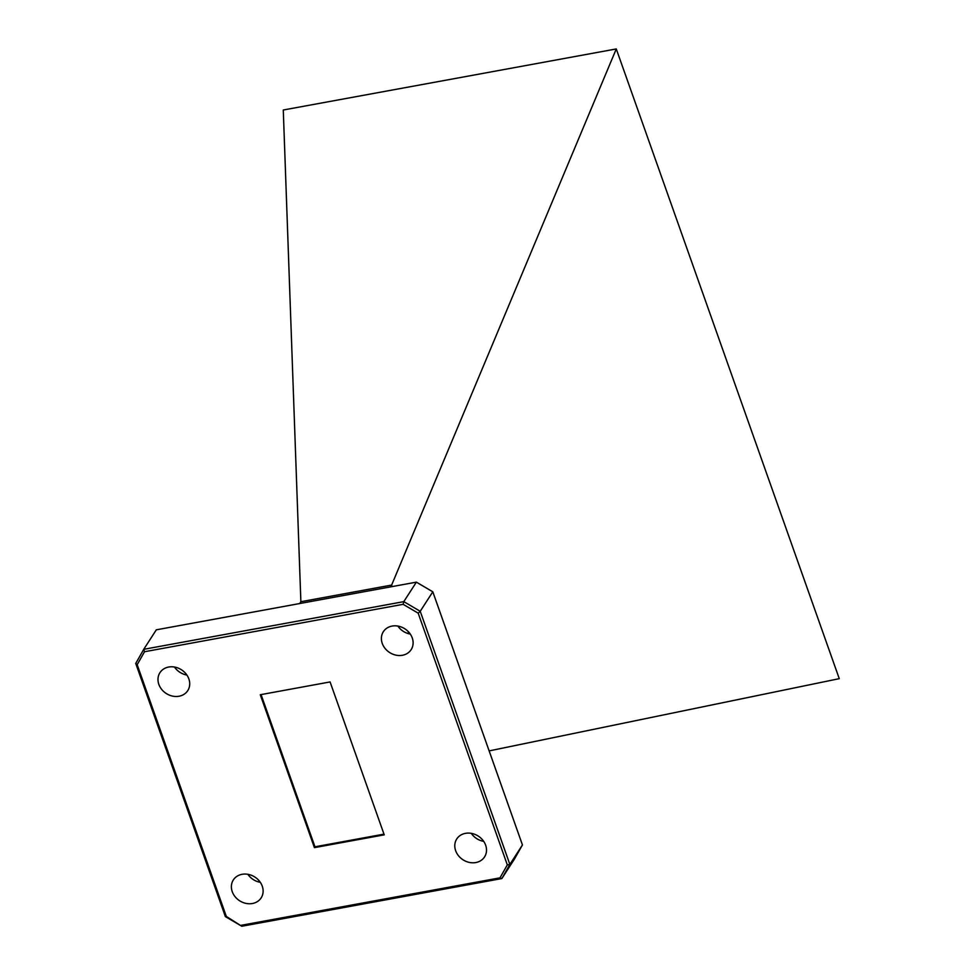 <?xml version="1.0" encoding="UTF-8"?>
<svg xmlns="http://www.w3.org/2000/svg" width="975" height="975" viewBox="0 0 975 975"><rect width="100%" height="100%" fill="white"/><g stroke="black" fill="none" stroke-linecap="round" stroke-linejoin="round"><path stroke-width="1.46" d="M392.084 626.072A16.551 14.089 -147.2 0 0 383.346 631.703A16.551 14.089 -147.2 0 0 385.125 648.497A16.551 14.089 -147.2 0 0 402.419 655.273A16.551 14.089 -147.2 0 0 411.158 649.642A16.551 14.089 -147.2 0 0 409.39 632.86A16.551 14.089 -147.2 0 0 392.084 626.072M397.873 626.072A16.551 14.089 -147.2 0 0 410.304 634.091M242.08 874.307A16.551 14.089 -147.2 0 0 233.342 879.938A16.551 14.089 -147.2 0 0 235.109 896.732A16.551 14.089 -147.2 0 0 252.415 903.508A16.551 14.089 -147.2 0 0 261.154 897.878A16.551 14.089 -147.2 0 0 259.387 881.083A16.551 14.089 -147.2 0 0 242.08 874.307M247.869 874.307A16.551 14.089 -147.2 0 0 260.301 882.326M465.477 833.345A16.551 14.089 -147.2 0 0 456.751 838.975A16.551 14.089 -147.2 0 0 458.518 855.77A16.551 14.089 -147.2 0 0 475.824 862.546A16.551 14.089 -147.2 0 0 484.551 856.915A16.551 14.089 -147.2 0 0 482.783 840.121A16.551 14.089 -147.2 0 0 465.477 833.345M471.278 833.345A16.551 14.089 -147.2 0 0 483.697 841.364M168.675 667.034A16.551 14.089 -147.2 0 0 159.949 672.665A16.551 14.089 -147.2 0 0 161.716 689.459A16.551 14.089 -147.2 0 0 179.022 696.235A16.551 14.089 -147.2 0 0 187.761 690.617A16.551 14.089 -147.2 0 0 185.981 673.822A16.551 14.089 -147.2 0 0 168.675 667.034M174.476 667.034A16.551 14.089 -147.2 0 0 186.895 675.053M330.086 681.939L260.276 694.736L314.413 847.641L384.235 834.844L330.086 681.939M241.373 925.263L499.992 877.841L507.317 864.898L418.178 613.165L403.126 604.317L144.519 651.739L137.183 664.694L226.322 916.427L241.8 926.25L225.371 916.598L135.732 663.463L143.739 649.326L403.796 601.636L416.374 582.148L156.317 629.826L143.739 649.326L144.519 651.739M522.442 844.935L432.803 591.801L420.225 611.288L509.864 864.435L522.442 844.935L514.434 859.072L501.857 878.56L241.8 926.25M507.317 864.898L509.864 864.435L501.857 878.56L499.992 877.841M432.803 591.801L416.374 582.148M403.126 604.317L403.796 601.636L420.225 611.288L418.178 613.165M390.451 586.901L391.633 585.061L300.873 601.709L299.691 603.537M489.145 750.896L839.268 678.661L616.273 48.945L391.633 585.061L392.169 586.584M408.025 631.349L408.891 633.787M300.873 601.709L283.274 110.004L616.273 48.945M137.183 664.694L135.732 663.463M226.322 916.427L225.371 916.598M261.068 694.59L314.962 846.8L383.979 834.137M314.962 846.8L314.413 847.641"/></g></svg>

